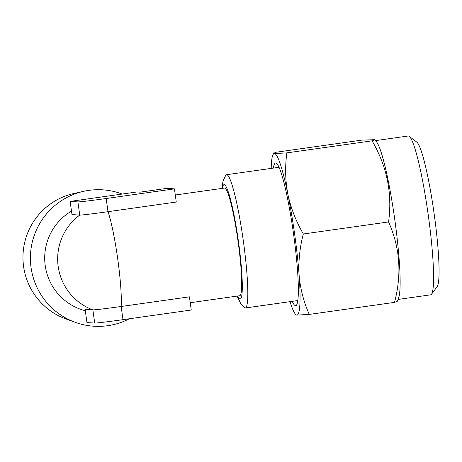 <?xml version="1.0" encoding="UTF-8"?>
<svg xmlns="http://www.w3.org/2000/svg" width="462" height="462" viewBox="0 0 462 462"><rect width="100%" height="100%" fill="white"/><g stroke="black" fill="none" stroke-linecap="round" stroke-linejoin="round"><path stroke-width="0.69" d="M75.283 322.337L65.945 318.953A65.454 65.044 -86.3 0 1 23.1 253.153A65.454 65.044 -86.3 0 1 74.087 193.439L83.784 191.291A68.336 67.908 93.7 0 0 30.55 253.638A68.336 67.908 93.7 0 0 75.283 322.337A68.336 67.908 93.7 0 0 107.71 325.704A68.336 67.908 93.7 0 0 129.418 318.757M122.222 194.052A68.336 67.908 93.7 0 0 88.929 190.361A68.336 67.908 93.7 0 0 83.784 191.291M71.495 211.122A54.377 54.037 93.7 0 0 45.218 265.621A54.377 54.037 93.7 0 0 85.314 310.741M70.143 201.409L71.974 214.587L79.724 215.09A25.803 0.583 -7.9 0 0 108.004 211.688L176.265 202.044L174.434 188.866L166.84 188.369L140.078 192.152L137.041 191.955L70.143 201.409L77.899 201.911A25.803 0.583 -7.9 0 0 106.173 198.51L174.434 188.866M77.899 201.911L79.724 215.09A54.377 54.037 93.7 0 0 58.183 266.464A54.377 54.037 93.7 0 0 92.879 309.887L85.129 309.384L86.954 322.563L94.71 323.065A25.803 0.583 -7.9 0 0 122.99 319.664L191.245 310.019L189.42 296.841L121.16 306.485A25.803 0.583 172.1 0 1 92.879 309.887L94.71 323.065M190.234 302.72L239.72 295.726A54.377 5.966 -98 0 0 238.103 241.666A54.377 5.966 -98 0 0 224.636 188.04A54.377 5.966 -98 0 0 224.503 188.046L175.289 194.999M237.098 296.096L240.754 303.638L244.467 307.669A67.29 7.38 -98 0 0 245.183 307.981A67.29 7.38 -98 0 0 245.351 307.975A67.29 7.38 -98 0 0 243.353 241.072A67.29 7.38 -98 0 0 226.686 174.711A67.29 7.38 -98 0 0 226.519 174.717A67.29 7.38 -98 0 0 225.756 175.254L223.059 180.96L221.881 188.415M409.228 136.348L416.782 142.105A73.406 8.056 82 0 1 434.084 213.346A73.406 8.056 82 0 1 437.196 286.59L431.537 294.213A80.203 8.801 -98 0 0 428.13 214.183A80.203 8.801 -98 0 0 409.228 136.348A80.203 8.801 -98 0 0 408.396 135.99A80.203 8.801 -98 0 0 408.194 136.001L375.589 140.61M398.036 299.44L430.642 294.831A80.203 8.801 -98 0 0 431.537 294.213M292.244 301.345A72.049 7.906 -98 0 0 295.524 305.671A72.049 7.906 -98 0 0 296.512 305.105A72.049 7.906 -98 0 0 293.451 233.218A72.049 7.906 -98 0 0 276.472 163.294A72.049 7.906 -98 0 0 275.727 162.976A72.049 7.906 -98 0 0 273.412 168.087M398.654 297.857A80.203 8.801 -98 0 0 394.681 218.913A80.203 8.801 -98 0 0 376.622 141.955L374.873 139.674L372.083 140.835C387.006 166.47 392.498 193.509 388.559 221.951C399.977 247.355 401.957 274.162 394.502 302.379L397.303 301.305L398.654 297.857M290.038 301.657A81.566 8.945 -98 0 0 295.137 313.837L295.946 314.899L296.835 315.09L309.269 314.42C303.661 301.784 300.283 288.715 299.128 275.219C298.285 261.602 299.688 247.863 303.326 233.991C295.98 221.234 290.841 208.056 287.918 194.45C285.297 180.717 284.944 166.863 286.856 152.882L274.416 153.551L273.521 153.268L276.322 152.2L361.555 140.153L374.873 139.674M309.269 314.42L394.502 302.379M303.326 233.991L388.559 221.951M286.856 152.882L372.083 140.835M295.137 313.837A81.566 8.945 -98 0 0 296.835 315.09A81.566 8.945 -98 0 0 299.128 275.219A81.566 8.945 -98 0 0 287.918 194.45A81.566 8.945 -98 0 0 274.416 153.551A81.566 8.945 -98 0 0 272.73 155.29A81.566 8.945 -98 0 0 271.206 168.399M122.99 319.664L121.16 306.485A54.377 5.966 -98 0 0 117.775 259.298A54.377 5.966 -98 0 0 108.004 211.688L106.173 198.51M237.595 296.026A57.773 6.341 -98 0 0 240.049 299.099A57.773 6.341 -98 0 0 238.571 242.302A57.773 6.341 -98 0 0 224.168 184.673A57.773 6.341 -98 0 0 222.378 188.346M226.519 174.717L279.008 167.296M272.73 155.29L273.521 153.268M245.351 307.975L297.84 300.554"/></g></svg>
